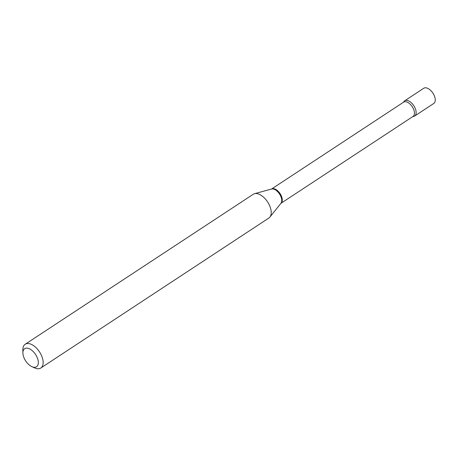 <?xml version="1.0" encoding="UTF-8"?>
<svg xmlns="http://www.w3.org/2000/svg" width="457" height="457" viewBox="0 0 457 457"><rect width="100%" height="100%" fill="white"/><g stroke="black" fill="none" stroke-linecap="round" stroke-linejoin="round"><path stroke-width="0.69" d="M414.642 116.044L433.756 103.471A9.1 4.97 -123.3 0 0 434.15 95.393A9.1 4.97 -123.3 0 0 423.753 88.264L404.645 100.831A9.1 4.97 -123.3 0 0 403.525 102.219A9.1 4.97 -123.3 0 1 406.016 100.369A9.1 4.97 -123.3 0 1 415.042 107.966A9.1 4.97 -123.3 0 1 413.271 116.501A9.1 4.97 -123.3 0 1 412.928 116.518A9.1 4.97 -123.3 0 0 414.642 116.044A9.1 4.97 -123.3 0 0 415.042 107.966A9.1 4.97 -123.3 0 0 404.645 100.831M26.312 348.125A10.808 5.901 -123.3 0 0 22.896 352.97A10.808 5.901 -123.3 0 0 31.904 366.663A10.808 5.901 -123.3 0 0 34.921 367.279A10.808 5.901 -123.3 0 0 37.023 357.14A10.808 5.901 -123.3 0 0 26.312 348.125M31.904 366.663L34.703 367.925A14.218 7.763 -123.3 0 0 38.668 368.736A14.218 7.763 -123.3 0 0 40.822 368.016A14.218 7.763 -123.3 0 0 40.542 353.604A14.218 7.763 -123.3 0 0 27.34 343.527A14.218 7.763 -123.3 0 0 25.192 344.252A14.218 7.763 -123.3 0 0 22.85 349.902L22.896 352.97M40.822 368.016L268.882 218.029A14.218 7.763 -123.3 0 0 269.898 217.098A14.218 7.763 -123.3 0 0 267.979 202.542A14.218 7.763 -123.3 0 0 255.406 193.545A14.218 7.763 -123.3 0 0 254.509 193.699A14.218 7.763 -123.3 0 0 253.258 194.265L25.192 344.252M280.912 203.336A8.557 4.673 -123.3 0 0 280.701 194.659A8.557 4.673 -123.3 0 0 272.778 188.627A8.557 4.673 -123.3 0 0 271.515 189.038L403.645 102.14A8.557 4.673 -123.3 0 1 404.942 101.705A8.557 4.673 -123.3 0 1 412.882 107.766A8.557 4.673 -123.3 0 1 413.048 116.438L280.912 203.336M269.898 217.098L280.946 203.291A8.672 4.736 -123.3 0 0 279.781 194.414A8.672 4.736 -123.3 0 0 272.109 188.93A8.672 4.736 -123.3 0 0 271.567 189.027L254.509 193.699"/></g></svg>
